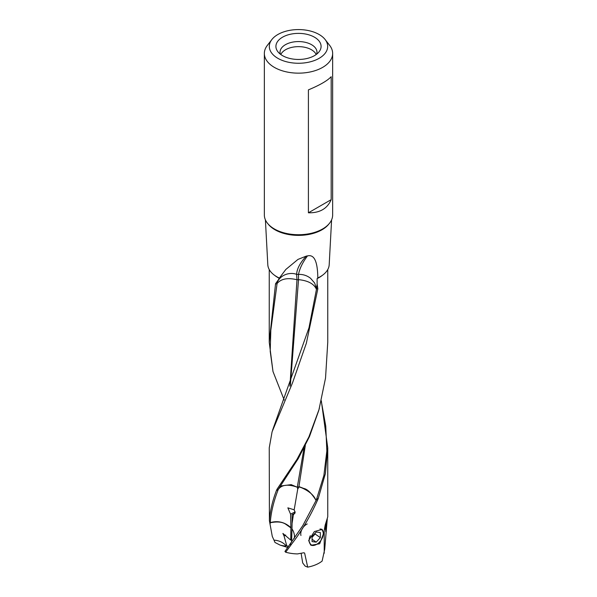 <?xml version="1.0" encoding="UTF-8"?>
<svg xmlns="http://www.w3.org/2000/svg" width="597" height="597" viewBox="0 0 597 597"><rect width="100%" height="100%" fill="white"/><g stroke="black" fill="none" stroke-linecap="round" stroke-linejoin="round"><path stroke-width="0.9" d="M301.127 553.367L302.709 562.956L305.127 566.09L307.694 567.15A29.253 16.888 0 0 0 322.119 561.083L324.708 549.292L327.29 518.815M308.41 89.871C319.723 85.155 327.313 80.774 331.178 76.722L331.178 199.659L308.41 212.801L308.41 89.871M331.178 199.659C327.313 208.674 319.723 213.054 308.41 212.801M280.814 54.521A18.283 10.552 180 0 1 285.575 49.73A18.283 10.552 180 0 1 311.425 49.73A18.283 10.552 180 0 1 316.186 54.521M316.664 54.163A18.47 10.664 0 0 0 316.97 52.469A18.47 10.664 0 0 0 311.559 44.693A18.47 10.664 180 0 0 285.441 44.693A18.47 10.664 180 0 0 280.03 52.469A18.47 10.664 180 0 0 280.336 54.163M282.53 55.633A22.582 13.037 0 0 0 319.119 51.738A22.582 13.037 0 0 0 314.47 37.193A22.582 13.037 0 0 0 285.694 35.678A22.582 13.037 0 0 0 277.881 51.738A22.582 13.037 0 0 0 282.53 55.633M277.866 58.327A29.178 16.843 180 0 1 271.866 39.536A29.178 16.843 180 0 1 319.134 34.507A29.178 16.843 180 0 1 325.134 39.536A29.178 16.843 180 0 1 315.044 60.29A29.178 16.843 180 0 1 277.866 58.327M325.134 39.536L329.671 45.394A34.148 19.716 180 0 1 332.648 53.439A34.148 19.716 180 0 1 311.567 71.655A34.148 19.716 180 0 1 274.359 67.379A34.148 19.716 180 0 1 264.352 53.439A34.148 19.716 180 0 1 267.329 45.394L271.866 39.536M264.352 53.439L264.352 215.01A34.148 19.716 0 0 0 274.359 228.95A34.148 19.716 180 0 0 311.567 233.226A34.148 19.716 180 0 0 332.648 215.01L332.648 53.439M331.596 219.868L329.193 264.732A30.708 17.731 180 0 1 317.805 277.971L317.119 278.598L317.111 283.963L317.835 288.791L316.522 288.754L316.447 289.388C314.171 284.023 308.448 280.799 299.269 279.724A16.134 9.052 -170 0 0 298.507 279.68L298.515 274.404C302.963 274.232 306.977 275.523 310.552 278.284L314.656 283.045L316.522 288.754L317.111 283.963M290.351 385.281L298.507 279.844L296.261 279.575C287.291 277.583 280.896 278.918 277.083 283.568L277.65 281.441C282.806 272.389 292.955 272.754 296.612 274.374L298.515 274.404C299.59 268.628 302.582 262.464 307.492 255.904C312.552 254.68 317.582 257.695 317.805 277.971L317.119 278.598A29.253 16.888 180 0 0 322.328 275.366M305.313 445.496L298.925 486.585L303.761 488.45C307.291 489.04 311.403 493.032 316.104 500.428L302.769 525.651L284.941 551.464L285.635 552.203A29.253 16.888 0 0 0 297.478 553.912L303.873 552.762L304.627 553.106L307.694 567.15M308.656 540.576L314.365 531.546L322.119 529.405L323.559 533.449L319.679 543.755L311.052 545.285L308.656 540.576M294.485 535.748L294.388 538.278L294.485 535.748C294.097 532.927 293.269 530.666 291.985 528.957L292.075 523.457L293.396 514.696L293.814 514.532M316.037 500.584C314.209 495.503 309.41 491.241 301.657 487.794L298.873 486.824L298.806 487.279L297.373 486.682L297.321 487.264L296.508 486.936M290.582 543.628L291.299 544.494C301.082 532.069 309.865 517.196 317.656 499.89L316.44 499.637L323.895 475.428L326.843 450.989L325.761 426.154L321.261 401.057M316.44 499.637L316.104 500.428M304.007 448.086L297.381 486.667M298.806 487.279L297.724 489.092L297.321 487.264L291.179 484.637L280.403 486.033M292.075 523.457L292.082 514.681L293.396 514.696L295.149 512.353L294.179 509.823L297.724 489.092M295.134 511.935L290.552 514.121L290.903 527.636A16.119 10.134 -55.1 0 1 290.903 527.897L286.03 524.442C282.575 521.897 277.314 521.338 270.247 522.771L270.254 522.629C277.866 520.435 284.747 522.106 290.903 527.636M294.179 509.823L287.858 507.846L290.552 514.121M294.925 513.323L292.082 514.681M296.993 279.605L296.612 274.374M284.217 400.057L272.993 371.521L270.21 351.26L270.822 330.178L277.083 283.568M296.993 279.769L289.903 386.229M272.553 430.236L308.985 327.813L316.447 289.388M277.65 281.441L279.202 278.269A29.253 16.888 180 0 1 277.814 277.515A29.253 16.888 180 0 1 274.672 275.366M296.634 274.157C297 268.635 300.224 262.613 306.321 256.091L297.993 259.397L285.821 269.463L279.202 278.269M277.015 284.075L275.545 283.739L278.359 279.844M275.545 283.739L269.247 342.29L272.993 371.521M291.985 528.957L291.575 542.248M285.642 552.203L290.761 545.33L290.038 544.412M291.299 544.494L290.769 545.322M316.895 498.473L318.171 498.741L317.656 499.89M318.171 498.741L325.372 473.622L327.738 447.787L321.32 400.803M278.389 489.137L298.239 458.623L309.492 436.526L318.776 410.408M296.545 486.951C287.59 483.966 281.478 484.839 278.209 489.577L277.874 490.48L276.583 490.137L277.075 489.167L297.03 459.28L308.895 436.892L318.97 409.676L325.537 378.043L327.753 342.275L327.753 269.583M277.075 489.167L278.209 489.577M270.254 522.629C271.038 512.383 273.583 501.667 277.874 490.48M290.903 527.897L290.739 540.098L291.373 539.792M317.835 288.791L306.321 343.32L292.515 382.871L272.083 431.818L269.247 447.825L269.404 520.696L272.292 536.434L273.986 540.136C278.993 540.457 283.045 542.337 286.15 545.785A9.642 1.903 19.3 0 1 280.105 545.098L274.986 542.472L273.986 540.136M306.321 256.091L307.492 255.904M279.336 278.038A30.708 17.731 180 0 1 276.784 276.724A30.708 17.731 180 0 1 267.807 264.732L265.404 219.868M276.583 490.137C272.493 500.749 270.105 510.935 269.404 520.696M270.247 522.771L269.837 522.711M270.172 523.032L270.06 524.375M285.702 535.046L284.075 536.016L282.888 533.419L290.739 540.098M288.351 546.74L286.687 545.554L284.075 536.016M280.105 545.098L287.821 547.479M286.15 545.785L286.687 545.554M326.529 521.084L325.828 531.8L325.275 526.86L324.216 530.33L325.201 524.994L327.753 516.83L327.753 447.787M325.686 523.479L325.275 526.86M324.216 553.262L324.216 530.33M316.201 542.143L320.343 537.628L320.343 532.561L316.201 532.009L312.059 536.524L312.059 541.591L316.201 542.143L312.059 539.255M320.343 537.628L315.126 533.994L315.126 533.173M315.126 533.994L312.059 537.345M310.425 544.77L310.395 544.748A9.612 6.045 -55.1 0 0 310.425 544.77A9.612 6.045 -55.1 0 0 315.925 544.733A9.612 6.045 124.9 0 0 316.701 544.322A9.612 6.045 124.9 0 0 316.82 544.248M323.141 535.181A9.612 6.045 124.9 0 0 323.171 535.039A9.612 6.045 124.9 0 0 321.604 529.129M320.044 528.942A9.186 5.776 -55.1 0 1 323.119 535.315A9.186 5.776 -55.1 0 1 316.94 544.18A9.186 5.776 -55.1 0 1 316.201 544.576A9.186 5.776 -55.1 0 1 309.127 540.457A9.186 5.776 -55.1 0 1 310.343 535.666M300.948 535.487A8.388 5.276 -55.1 0 1 307.209 523.957M328.887 224.009A33.275 19.216 180 0 1 274.971 229.755A33.275 19.216 180 0 1 268.113 224.009M327.044 521.062L326.372 523.263M318.97 409.676L319.373 408.244M269.247 342.29L269.247 269.583"/></g></svg>
